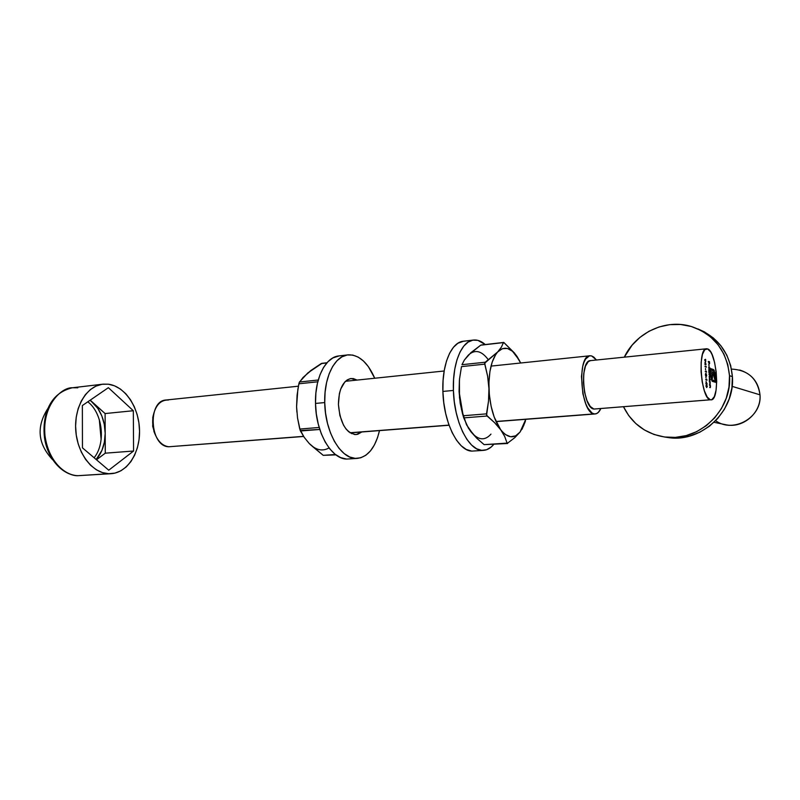<?xml version="1.0" encoding="UTF-8"?>
<svg xmlns="http://www.w3.org/2000/svg" width="800" height="800" viewBox="0 0 800 800"><rect width="100%" height="100%" fill="white"/><g stroke="black" fill="none" stroke-linecap="round" stroke-linejoin="round"><path stroke-width="1.2" d="M171.91 446.52L303.62 436.47M731.48 369.09C747.96 369.97 757.47 378.55 760 394.84C758.56 382.15 751.78 373.87 739.67 370.01M732.1 386.35L760 394.84L732.1 386.35M729.5 375.67L732.4 376.62C730.05 353.47 718.52 337.56 697.81 328.9L704.4 331.87L713.37 337.97L720.95 345.82L726.8 355.13L730.68 365.54L732.4 376.62L729.5 375.67C732.36 410.51 698.43 442.14 665.57 437.14C646.21 434.2 632.19 424.09 623.54 406.82L628.71 415.58L635.78 423.52L644.3 429.9L653.98 434.46L664.46 437L675.37 437.39L686.26 435.59L696.73 431.64L706.33 425.66L714.68 417.88L721.42 408.6L726.26 398.18L728.99 387.05L729.5 375.67L727.77 364.52L723.87 354.04L717.99 344.67L710.37 336.76L701.35 330.63L691.3 326.5L680.62 324.49L669.74 324.65L659.07 326.95L649 331.26L639.91 337.41L632.11 345.15L624.3 357.16C635.86 332.59 665.87 318.39 691.66 326.61C714.22 334.61 726.83 350.97 729.5 375.67M595.7 408.92L710.3 399.79C700.96 398.82 697.26 347.98 706.57 348.76L707.61 348.92L704.73 349.75L702.45 354.37L701.16 362.12L701.07 371.81L702.2 381.91L704.36 390.79L707.22 397.06L710.3 399.79L593.92 409.05L711.78 399.69L714.34 396.63L716.05 390.25L716.69 381.54L716.17 371.78L714.57 362.39L712.11 354.74L710.67 351.93L707.61 348.92C716.92 351.24 720.26 400.39 711.05 399.86M594.13 413.9L495.97 421.48L594.13 413.9C580.66 413.16 576.62 355.15 590.05 355.76L591.61 355.92L596.45 360.01L593.8 357.08L591.61 355.92L589.45 355.86L585.57 359.07L583.99 362.24L582.75 366.31L581.48 376.5L582.87 393.73L585.77 403.82L587.66 407.81L591.92 412.94L594.13 413.9L596.27 413.73L598.26 412.46L600.82 408.62C599.26 411.98 597.38 413.76 595.16 413.96L594.13 413.9M449.02 425.11L349.99 432.76L449.02 425.11M303.55 436.35L168.87 446.76L303.55 436.35M706.78 379.92L706.75 379.29L706.93 380.32L705.66 379.58L706.93 380.32L706.75 379.29L706.27 379.96L706.78 379.92M706 378.14L705.92 376.57L706 378.14M706.41 375.8L706.3 373.77L706.64 375.87L705.54 375.68L705.67 373.42L705.68 375.66L706.02 374.66L706.41 375.8L706.02 374.66L705.82 375.83L705.67 373.42L705.37 374.66L705.85 376.2L706.14 375.61L706.46 376.17L706.3 373.77L706.41 375.8M706.36 371.79L706.32 371.17L706.5 372.2L705.24 371.44L706.5 372.2L706.32 371.17L705.84 371.84L706.36 371.79M705.57 370.01L705.49 368.44L705.57 370.01M706.09 366.8L706.06 366.18L706.24 367.21L704.97 366.43L706.24 367.21L706.06 366.18L705.58 366.85L706.09 366.8M705.1 362.38L706.12 364.36L705.51 363.37L705.08 364.74L705.01 362.38L705.29 364.89L705.51 363.37L706.12 364.36L705.1 362.38M708.61 367.76L709.87 368.17L708.61 367.76M709.52 371.46L710.07 371.99L708.81 371.59L708.93 368.68L709.63 370.99L709.04 368.62L708.81 371.59L710.07 371.99L709.52 371.46M709.54 385.26L710.41 385.16L710.27 387.64L709.65 387.49L710.4 386.56L709.54 385.26L710.41 385.16L709.54 385.26M709.36 381.84L710.23 381.75L710.09 384.22L709.47 384.07L710.22 383.27L709.36 381.84L710.21 383.14L709.47 384.07L710.07 384.22L710.23 381.75L709.36 381.84M710 380.51L709.29 380.65L709.41 377.74L710.11 380.03L709.52 377.67L709.29 380.65L710 380.51M714.24 370.57L715.61 382.32L712.03 381.07L710.63 376.6L710.85 374.4L711.89 379.67L715.18 380.97L713.9 371.19L710.61 369.82L710.7 371.53L713.8 373.15L714.65 379.2L713.45 374.28L712.65 373.86L712.42 378.52L712.17 373.7L710.42 373.16L710.16 368.44L713.69 369.72L714.24 370.57L713.35 369.49L710.16 368.44L710.42 373.16L712.17 373.7L712.42 378.52L712.65 373.86L713.45 374.28L714.65 379.2L714.02 373.74L712.93 372.25L710.7 371.53L710.61 369.82L713.41 370.73L714.35 372.24L715.18 380.97L712.39 380.12L711.44 378.62L710.85 374.4L710.68 376.98L712.46 381.37L715.61 382.32L714.89 372.67L713.73 370.62L714.24 370.57M708.29 361.61L709.49 361.67L709.6 363.63L709.39 361.99L709.09 363.46L708.29 361.61L709.09 363.46L709.39 361.99L709.6 363.63L709.49 361.67L708.29 361.61M706.7 387.55L705.98 386.17L706.37 384.75L707.27 386.15L706.7 387.55L707.28 386.33L706.37 384.75L705.97 385.95L706.7 387.55M705.61 361.84L704.59 359.8L705.21 360.84L705.63 359.44L705.74 361.81L705.43 359.28L705.21 360.84L704.59 359.8L705.61 361.84M708.88 372.78L709.75 372.7L709.72 376.98L709.09 376.81L709.84 376L708.96 374.43L709.65 374.57L709.67 373.52L708.88 372.78L709.73 373.99L708.96 374.43L709.84 376L709.09 376.81L709.71 376.98L709.75 372.7L708.88 372.78M708.84 364.23L709.06 366.88L708.84 364.23M706.15 383.48L706.05 381.55L707.16 384.06L705.88 383.76L707.16 384.13L706.05 381.55L706.15 383.48M154.98 434.03L152.68 426.26L153.26 415.3L152.75 417.69L153.97 431.57L154.98 434.03M298.4 386.2L166.22 400C147.2 400.4 149.78 446.78 168.87 446.76C162.59 445.98 157.83 441.37 154.57 432.93C152.71 427.46 152.22 421.89 153.1 416.2C155.49 405.23 160.6 399.83 168.43 400.02M593.92 409.05L590.27 406.51L586.97 400.61L584.56 392.22L583.43 382.66L583.76 373.45L585.49 366.05L588.32 361.6L590.57 360.61C579.38 360.11 582.7 408.31 593.92 409.05M665.02 437.07L668.83 437.65C701.52 442.63 735.25 411.22 732.4 376.62L731.9 387.92L729.18 398.97L724.37 409.32L717.67 418.54L709.37 426.27L699.82 432.2L689.41 436.12L678.57 437.91L665.01 437.07M714.05 422.29L726.56 424.91C743.68 428.18 761.52 412.4 760 394.84C762.21 417.35 733.41 433.68 715.65 420.71M708.28 361.48L709.49 361.67L708.28 361.48M715.04 380.98L715.1 382.17L715.04 380.98M711.76 380.11L711.19 379.34L711.89 380.17L715.18 380.97L711.89 380.17M710.33 371.62L713.55 372.73L714.36 375.26L712.89 372.59L710.33 371.62M710.18 368.66L713.35 369.49L714.08 371.52L713.07 369.66L710.18 368.66M706.7 387.21L705.97 386.01L706.57 385.14L706.85 387.19L706.92 385.4L706.12 385.5L706.68 387.18M710.01 379.34L709.28 380.46L709.55 378.04L710.01 379.34L709.53 378.04L709.45 380L709.85 380.38L710.01 379.34M709.35 381.68L710.23 381.75L709.35 381.68M709.53 385.09L710.41 385.16L709.53 385.09M710.51 386.65L710.11 385.49L710.26 387.27L709.65 387.49L710.25 387.64L710.51 386.65M705.31 360.52L705.65 361.48L705.7 360L705.21 359.69L705.31 360.52M708.87 372.63L709.75 372.7L708.87 372.63M709.03 374.65L709.57 374.6M709.16 376.67L709.68 376.62M709.28 371.37L709.07 368.99L708.8 371.42L709.07 368.99L709.53 370.3L708.83 371.41M708.6 367.62L709.85 367.81L708.6 367.62M709.07 366.54L708.95 364.31L709.07 366.54M705 364.54L705.09 362.74M705.05 362.75L705.24 364.52M704.98 366.65L705.58 366.85L704.98 366.65M705.25 371.65L705.84 371.84L705.25 371.65M705.67 379.78L706.27 379.96L705.67 379.78M705.88 383.59L706.82 383.68L705.88 383.59M706.28 383.52L706.09 382.31L706.82 383.68L705.87 383.55L706.82 383.68L706.22 382.3L706.28 383.52M99.31 419.59L101.14 439.52L99.31 419.59M102.61 384.21L72.53 387.75C56.32 389.24 43.23 409.71 44.74 432.75C46.05 455.8 61.63 475.34 77.99 475.69L77.99 475.69C68.92 476.33 49.33 465.63 45.01 435.91C41.93 405.34 61.52 387.13 72.53 387.75L77.82 387.79M90.03 400.28L92.66 402.38C100.67 410.1 104.84 420.42 105.19 433.34C105.08 444.04 102.07 452.77 96.17 459.5L101.95 450.32L104.38 442.17L105.19 433.34L105.1 413.56L90.2 400.16L97.85 408.39L101.82 415.89L104.31 424.39L105.19 433.34L105.1 413.56L133.32 410.73L108.37 387.68L82.36 405.55L82.46 447.84L108.74 470.2L133.58 451.02L133.32 410.73L133.58 451.02L105.27 453.18L105.19 433.34L105.27 453.18L133.58 451.02L108.74 470.2L82.46 447.84L82.36 405.55L108.37 387.68L133.32 410.73L105.1 413.56L90.03 400.28M94.13 457.77C106.07 443.01 102.71 413.1 87.81 401.81M77.99 475.69L108.75 473.72C92.56 473.34 77.08 453.39 75.72 429.9C74.17 406.42 87.09 385.61 103.12 384.15L108.35 384.2C124.98 386.24 138.91 407.23 139.52 429.83C140.33 452.44 127.61 472.75 110.97 473.7L77.99 475.69M96.49 459.78L105.27 453.18L96.49 459.78M108.35 384.2L114.53 385.82L120.41 389.05L125.79 393.74L130.47 399.71L134.3 406.72L137.14 414.52L138.91 422.82L139.55 431.34L139.03 439.78L137.37 447.84L134.61 455.23L130.86 461.68L126.22 466.94L120.86 470.81L114.96 473.11L108.75 473.72L102.46 472.61L96.33 469.77L90.61 465.29L85.55 459.34L81.36 452.13L78.22 443.96L76.27 435.16L75.6 426.1L76.23 417.16L78.14 408.71L81.24 401.11L85.38 394.65L90.38 389.58L96.04 386.09L102.11 384.28L108.35 384.2M351.17 378.52C343.04 380.44 338.79 389.07 338.42 404.41L339.88 415.49L343.52 425.13L345.98 428.92L348.74 431.82L354.7 434.56L357.67 434.32L361.8 431.97L356.09 434.59C345.99 433.18 340.1 423.12 338.42 404.41L339.38 393.69L340.73 389L344.88 381.89L347.51 379.74L350.37 378.63L353.35 378.6L357.09 380.08L350.95 378.54M351.54 433.65L352.79 432.67M347.7 354.9L339.12 355.91C325.73 356.78 314.75 377.95 315.51 403.43L324.73 402.57C323.95 376.96 334.85 355.7 348.15 354.85C358.88 354.57 367.74 362.37 374.74 378.24L368.35 366.61L363.51 361.05L358.26 357.14L352.78 355.08L347.27 354.97L341.94 356.85L337.01 360.71L332.69 366.41L329.16 373.76L326.59 382.48L325.09 392.22L324.73 402.57L325.55 413.09L327.49 423.34L330.48 432.88L334.38 441.32L339.02 448.32L344.2 453.6L349.69 456.99L355.28 458.39L360.74 457.78L365.87 455.23L370.49 450.87L374.43 444.9L377.57 437.55L379.49 430.61C375.4 447.67 367.98 456.93 357.23 458.41C341.61 460.23 324.99 432.74 324.73 402.57L315.51 403.43L316.32 413.91L318.27 424.11L321.26 433.6L325.18 442L329.84 448.96L335.05 454.21L340.57 457.58L346.2 458.97M339.13 355.91L332.87 357.92L327.91 361.76L323.55 367.44L320 374.76L317.4 383.44L315.88 393.13L315.51 403.43C315.74 433.46 332.44 460.81 348.16 458.98L357.17 458.41M347.34 380.58L346.7 380.27M473.37 434.54L466.53 424.83L461.56 409.78L459.49 397.61L459.42 379.98L459.07 391.44L459.53 378.93L461.49 366.61L484.77 364.15L485.24 362.22L461.98 364.69L464.37 360.02L468.29 355.15L480.69 345.2L503.45 342.59L501.43 347.06L495.68 354.59L492.22 361.98L489.91 371.59L488.91 382.74L489.33 394.62L491.13 406.34L494.18 417.04L500.54 429.51C493.72 419.58 489.86 405.96 488.95 388.65C488.65 371.48 491.59 359.23 497.75 351.89L485.24 362.22L461.98 364.69L464.37 360.02L470.89 352.67L480.69 345.2L503.45 342.59L501.43 347.06L497.75 351.89L484.68 363.18L487.61 376.13L488.95 388.65L488.5 401.26L486.5 413.86L463.11 415.76L460.33 403.73L459.07 391.44L459.53 378.93L461.49 366.61L484.77 364.15L487.61 376.13L488.95 388.65L488.5 401.26L486.58 415.27L494.58 422.67L502.99 432.42L505.52 434.61L510.66 436.75L515.61 435.86L520.05 432.05L523.68 425.65L525.77 419.31L520.05 432.05L514.84 437.61L507.28 443.41L514.84 437.61L520.05 432.05C514.03 439.11 507.53 438.26 500.54 429.51L504.66 436.38L507.11 443.12L484.13 444.64L476.85 438.33L468.48 428.27L463.74 417.89L487.12 416.02L494.58 422.67L500.54 429.51L504.66 436.38L507.11 443.12L484.13 444.64L476.85 438.33L470.86 431.68C478.03 440.29 484.73 441.1 490.97 434.12M519.38 360.3L512.47 351.23L507.42 348.46L502.4 348.66L497.75 351.89C504.15 345.77 510.64 347.38 517.22 356.72L520.7 363L514.61 353.16L503.71 342.42M521.98 429.33L525.24 421.65L521.98 429.33M488.36 359.82C481.6 350.64 474.91 349.09 468.29 355.15L470.63 353.18M462.65 414.32L460.18 403.18L459.07 391.44L463.29 416.39M470.86 431.68L468.49 428.17M466.15 357.83L468.29 355.15M520.7 363L514.61 353.16L503.8 342.43L481.18 345M484.13 444.64L507.56 443.5M525.41 420.89L525.24 421.65M486.5 413.86L463.11 415.76L463.74 417.89L487.12 416.02L486.5 413.86M483.35 450.38L473.12 451.03C459.01 452.83 443.54 423.46 442.89 391.43L443.08 380.45L444.31 370.15L446.53 360.94L449.63 353.21L453.48 347.24L457.89 343.25L463.5 341.23C451.46 341.88 441.84 364.23 442.89 391.43L453.41 390.44C452.33 363.1 461.83 340.65 473.73 340.03C477.61 339.69 481.44 341.19 485.22 344.54L477.89 340.36L472.94 340.13L468.2 342.04L463.83 346.04L460.03 352.03L456.97 359.8L454.78 369.05L453.58 379.4L453.41 390.44L454.29 401.67L456.2 412.64L459.03 422.86L462.66 431.91L466.93 439.42L471.65 445.11L476.63 448.79L481.66 450.34L486.55 449.75L491.1 447.09L493.73 444.42C490.64 448.13 487.2 450.12 483.41 450.37C469.45 452.17 454.09 422.64 453.41 390.44L442.89 391.43L443.77 402.61L445.68 413.51L448.52 423.68L452.18 432.68L456.48 440.15L461.25 445.81L466.27 449.46L471.35 451M312.06 446.11L323.22 455.33L335.44 454.52L323.22 455.33L309.25 443.52L304.18 437.29L300.44 431L319.79 429.45L300.24 430.55L297.53 417.95L296.58 406.63L297.09 395.11L298.87 383.79L317.79 381.79L298.87 383.79L299.38 382.16M329.03 447.92C322.46 451.64 315.87 450.18 309.25 443.52L304.18 437.29L299.76 429.05L319.18 427.47L299.76 429.05L297.53 417.95L296.58 406.63L297.85 389.42L299.15 382.72L302.98 377.57L310.74 370.6L321.23 363.56L326.84 362.91L321.67 363.38M299.47 382.01L318.26 380.01L299.47 382.01L307.8 372.95L321.96 363.37M309.25 443.52L306.61 440.31M296.89 412.05L296.58 406.63M305.3 375.48L310.5 371.08M323.22 455.33L335.9 454.87M595.13 413.96L496.03 421.61M449.07 425.24L350.16 432.87M589.9 355.78L491.02 366.1M444.16 370.99L345.47 381.29M706.46 348.78L590.56 360.61M665.57 437.14L668.83 437.65M154.57 432.93L153.97 431.57M153.1 416.2L152.75 417.69M710.04 383.86L709.53 383.9M110.9 473.71L77.87 475.69C62.07 475.2 47.46 458.53 44.5 437.72C43.42 428.71 44.13 420.1 46.61 411.89C50.04 402.38 56.11 391.9 72.16 387.8M52.61 459.7C37.71 443.84 36.14 426.76 47.9 408.47M463.49 341.24L473.33 340.07M326.98 362.76L321.75 363.36"/></g></svg>
